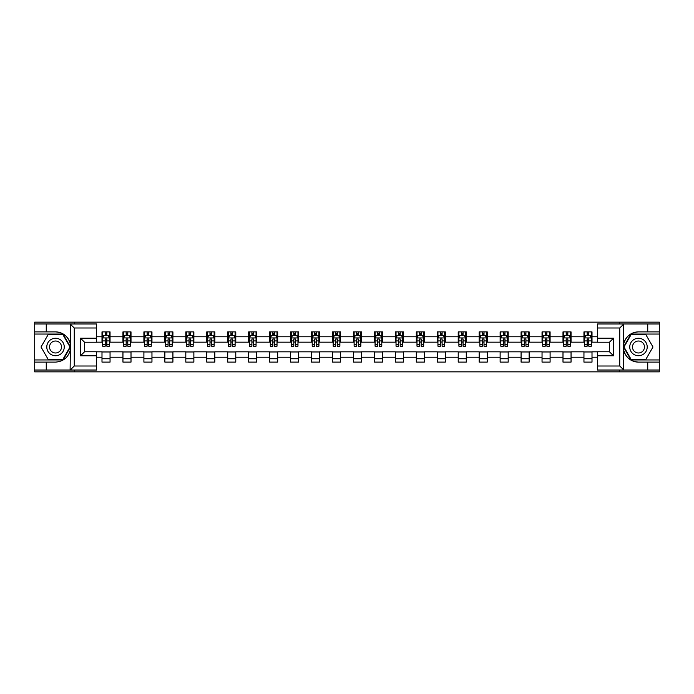 <?xml version="1.0" encoding="UTF-8"?>
<svg xmlns="http://www.w3.org/2000/svg" width="694" height="694" viewBox="0 0 694 694"><rect width="100%" height="100%" fill="white"/><g stroke="black" fill="none" stroke-linecap="round" stroke-linejoin="round"><path stroke-width="1.04" d="M96.622 327.993L74.258 327.993L70.111 323.968L96.622 323.968L96.622 342.229L84.538 342.229L84.538 351.771L96.622 351.771L96.622 370.032L70.111 370.032L70.346 349.923C68.264 357.462 63.319 361.531 55.52 362.112L34.7 362.112L34.7 371.854L659.3 371.854L659.3 334.04L630.993 334.04L623.516 347L630.993 359.96L659.3 359.96M638.48 331.888C630.681 332.469 625.736 336.538 623.654 344.077A15.112 15.112 0 0 1 638.48 331.888L659.3 331.888L659.3 322.146L619.274 322.146L619.274 323.968M619.274 322.146L34.7 322.146L34.7 359.96L63.007 359.96L70.484 347L63.007 334.04L34.7 334.04M619.274 370.032L619.274 371.854M74.726 371.854L74.726 370.032M74.726 323.968L74.726 322.146M597.378 342.168L592.008 342.168L592.008 331.888L583.949 331.888L583.949 336.79L571.049 336.79L571.049 331.888L562.99 331.888L562.99 336.79L550.099 336.79L550.099 331.888L542.04 331.888L542.04 336.79L529.14 336.79L529.14 331.888L521.081 331.888L521.081 336.79L508.19 336.79L508.19 331.888L500.131 331.888L500.131 336.79L487.231 336.79L487.231 331.888L479.172 331.888L479.172 336.79L466.281 336.79L466.281 331.888L458.222 331.888L458.222 336.79L445.322 336.79L445.322 331.888L437.263 331.888L437.263 336.79L424.372 336.79L424.372 331.888L416.313 331.888L416.313 336.79L403.414 336.79L403.414 331.888L395.354 331.888L395.354 336.79L382.463 336.79L382.463 331.888L374.404 331.888L374.404 336.79L361.505 336.79L361.505 331.888L353.446 331.888L353.446 336.79L340.554 336.79L340.554 331.888L332.495 331.888L332.495 336.79L319.596 336.79L319.596 331.888L311.537 331.888L311.537 336.79L298.646 336.79L298.646 331.888L290.586 331.888L290.586 336.79L277.687 336.79L277.687 331.888L269.628 331.888L269.628 336.79L256.737 336.79L256.737 331.888L248.678 331.888L248.678 336.79L235.778 336.79L235.778 331.888L227.719 331.888L227.719 336.79L214.828 336.79L214.828 331.888L206.769 331.888L206.769 336.79L193.869 336.79L193.869 331.888L185.81 331.888L185.81 336.79L172.919 336.79L172.919 331.888L164.86 331.888L164.86 336.79L151.96 336.79L151.96 331.888L143.901 331.888L143.901 336.79L131.01 336.79L131.01 331.888L122.951 331.888L122.951 336.79L110.051 336.79L110.051 331.888L101.992 331.888L101.992 336.79L96.622 336.79M592.008 336.79L597.378 336.79M597.378 357.21L592.008 357.21L592.008 362.112L583.949 362.112L583.949 357.21L571.049 357.21L571.049 362.112L562.99 362.112L562.99 357.21L550.099 357.21L550.099 362.112L542.04 362.112L542.04 357.21L529.14 357.21L529.14 362.112L521.081 362.112L521.081 357.21L508.19 357.21L508.19 362.112L500.131 362.112L500.131 357.21L487.231 357.21L487.231 362.112L479.172 362.112L479.172 357.21L466.281 357.21L466.281 362.112L458.222 362.112L458.222 357.21L445.322 357.21L445.322 362.112L437.263 362.112L437.263 357.21L424.372 357.21L424.372 362.112L416.313 362.112L416.313 357.21L403.414 357.21L403.414 362.112L395.354 362.112L395.354 357.21L382.463 357.21L382.463 362.112L374.404 362.112L374.404 357.21L361.505 357.21L361.505 362.112L353.446 362.112L353.446 357.21L340.554 357.21L340.554 362.112L332.495 362.112L332.495 357.21L319.596 357.21L319.596 362.112L311.537 362.112L311.537 357.21L298.646 357.21L298.646 362.112L290.586 362.112L290.586 357.21L277.687 357.21L277.687 362.112L269.628 362.112L269.628 357.21L256.737 357.21L256.737 362.112L248.678 362.112L248.678 357.21L235.778 357.21L235.778 362.112L227.719 362.112L227.719 357.21L214.828 357.21L214.828 362.112L206.769 362.112L206.769 357.21L193.869 357.21L193.869 362.112L185.81 362.112L185.81 357.21L172.919 357.21L172.919 362.112L164.86 362.112L164.86 357.21L151.96 357.21L151.96 362.112L143.901 362.112L143.901 357.21L131.01 357.21L131.01 362.112L122.951 362.112L122.951 357.21L110.051 357.21L110.051 362.112L101.992 362.112L101.992 357.21L96.622 357.21M583.949 336.79L583.949 342.168L571.049 342.168L571.049 336.79M571.049 357.21L571.049 351.832L583.949 351.832L583.949 357.21M562.99 336.79L562.99 342.168L550.099 342.168L550.099 336.79M550.099 357.21L550.099 351.832L562.99 351.832L562.99 357.21M542.04 336.79L542.04 342.168L529.14 342.168L529.14 336.79M529.14 357.21L529.14 351.832L542.04 351.832L542.04 357.21M521.081 336.79L521.081 342.168L508.19 342.168L508.19 336.79M508.19 357.21L508.19 351.832L521.081 351.832L521.081 357.21M500.131 336.79L500.131 342.168L487.231 342.168L487.231 336.79M487.231 357.21L487.231 351.832L500.131 351.832L500.131 357.21M479.172 336.79L479.172 342.168L466.281 342.168L466.281 336.79M466.281 357.21L466.281 351.832L479.172 351.832L479.172 357.21M458.222 336.79L458.222 342.168L445.322 342.168L445.322 336.79M445.322 357.21L445.322 351.832L458.222 351.832L458.222 357.21M437.263 336.79L437.263 342.168L424.372 342.168L424.372 336.79M424.372 357.21L424.372 351.832L437.263 351.832L437.263 357.21M416.313 336.79L416.313 342.168L403.414 342.168L403.414 336.79M403.414 357.21L403.414 351.832L416.313 351.832L416.313 357.21M395.354 336.79L395.354 342.168L382.463 342.168L382.463 336.79M382.463 357.21L382.463 351.832L395.354 351.832L395.354 357.21M374.404 336.79L374.404 342.168L361.505 342.168L361.505 336.79M361.505 357.21L361.505 351.832L374.404 351.832L374.404 357.21M353.446 336.79L353.446 342.168L340.554 342.168L340.554 336.79M340.554 357.21L340.554 351.832L353.446 351.832L353.446 357.21M332.495 336.79L332.495 342.168L319.596 342.168L319.596 336.79M319.596 357.21L319.596 351.832L332.495 351.832L332.495 357.21M311.537 336.79L311.537 342.168L298.646 342.168L298.646 336.79M298.646 357.21L298.646 351.832L311.537 351.832L311.537 357.21M290.586 336.79L290.586 342.168L277.687 342.168L277.687 336.79M277.687 357.21L277.687 351.832L290.586 351.832L290.586 357.21M269.628 336.79L269.628 342.168L256.737 342.168L256.737 336.79M256.737 357.21L256.737 351.832L269.628 351.832L269.628 357.21M248.678 336.79L248.678 342.168L235.778 342.168L235.778 336.79M235.778 357.21L235.778 351.832L248.678 351.832L248.678 357.21M227.719 336.79L227.719 342.168L214.828 342.168L214.828 336.79M214.828 357.21L214.828 351.832L227.719 351.832L227.719 357.21M206.769 336.79L206.769 342.168L193.869 342.168L193.869 336.79M193.869 357.21L193.869 351.832L206.769 351.832L206.769 357.21M185.81 336.79L185.81 342.168L172.919 342.168L172.919 336.79M172.919 357.21L172.919 351.832L185.81 351.832L185.81 357.21M164.86 336.79L164.86 342.168L151.96 342.168L151.96 336.79M151.96 357.21L151.96 351.832L164.86 351.832L164.86 357.21M143.901 336.79L143.901 342.168L131.01 342.168L131.01 336.79M131.01 357.21L131.01 351.832L143.901 351.832L143.901 357.21M122.951 336.79L122.951 342.168L110.051 342.168L110.051 336.79M110.051 357.21L110.051 351.832L122.951 351.832L122.951 357.21M101.992 336.79L101.992 342.168L96.622 342.168M96.622 351.832L101.992 351.832L101.992 357.21M592.008 357.21L592.008 351.832L597.378 351.832M101.992 335.245L102.669 335.245M105.219 335.245L106.833 335.245M109.383 335.245L110.051 335.245M101.992 342.029L102.669 342.029M105.219 342.029L106.833 342.029M109.383 342.029L110.051 342.029M101.992 351.971L110.051 351.971M101.992 358.755L110.051 358.755M122.951 351.971L131.01 351.971M122.951 358.755L131.01 358.755M122.951 335.245L123.619 335.245M126.178 335.245L127.783 335.245M130.342 335.245L131.01 335.245M122.951 342.029L123.619 342.029M126.178 342.029L127.783 342.029M130.342 342.029L131.01 342.029M143.901 351.971L151.96 351.971M143.901 358.755L151.96 358.755M143.901 335.245L144.578 335.245M147.128 335.245L148.742 335.245M151.292 335.245L151.96 335.245M143.901 342.029L144.578 342.029M147.128 342.029L148.742 342.029M151.292 342.029L151.96 342.029M164.86 351.971L172.919 351.971M164.86 358.755L172.919 358.755M164.86 335.245L165.528 335.245M168.078 335.245L169.692 335.245M172.242 335.245L172.919 335.245M164.86 342.029L165.528 342.029M168.078 342.029L169.692 342.029M172.242 342.029L172.919 342.029M185.81 351.971L193.869 351.971M185.81 358.755L193.869 358.755M185.81 335.245L186.486 335.245M189.037 335.245L190.65 335.245M193.201 335.245L193.869 335.245M185.81 342.029L186.486 342.029M189.037 342.029L190.65 342.029M193.201 342.029L193.869 342.029M206.769 351.971L214.828 351.971M206.769 358.755L214.828 358.755M206.769 335.245L207.437 335.245M209.987 335.245L211.601 335.245M214.151 335.245L214.828 335.245M206.769 342.029L207.437 342.029M209.987 342.029L211.601 342.029M214.151 342.029L214.828 342.029M227.719 351.971L235.778 351.971M227.719 358.755L235.778 358.755M227.719 335.245L228.395 335.245M230.946 335.245L232.559 335.245M235.11 335.245L235.778 335.245M227.719 342.029L228.395 342.029M230.946 342.029L232.559 342.029M235.11 342.029L235.778 342.029M248.678 351.971L256.737 351.971M248.678 358.755L256.737 358.755M248.678 335.245L249.346 335.245M251.896 335.245L253.51 335.245M256.06 335.245L256.737 335.245M248.678 342.029L249.346 342.029M251.896 342.029L253.51 342.029M256.06 342.029L256.737 342.029M269.628 351.971L277.687 351.971M269.628 358.755L277.687 358.755M269.628 335.245L270.304 335.245M272.855 335.245L274.468 335.245M277.019 335.245L277.687 335.245M269.628 342.029L270.304 342.029M272.855 342.029L274.468 342.029M277.019 342.029L277.687 342.029M290.586 351.971L298.646 351.971M290.586 358.755L298.646 358.755M290.586 335.245L291.254 335.245M293.805 335.245L295.418 335.245M297.969 335.245L298.646 335.245M290.586 342.029L291.254 342.029M293.805 342.029L295.418 342.029M297.969 342.029L298.646 342.029M311.537 351.971L319.596 351.971M311.537 358.755L319.596 358.755M311.537 335.245L312.213 335.245M314.764 335.245L316.377 335.245M318.928 335.245L319.596 335.245M311.537 342.029L312.213 342.029M314.764 342.029L316.377 342.029M318.928 342.029L319.596 342.029M332.495 351.971L340.554 351.971M332.495 358.755L340.554 358.755M332.495 335.245L333.163 335.245M335.714 335.245L337.327 335.245M339.878 335.245L340.554 335.245M332.495 342.029L333.163 342.029M335.714 342.029L337.327 342.029M339.878 342.029L340.554 342.029M353.446 351.971L361.505 351.971M353.446 358.755L361.505 358.755M353.446 335.245L354.122 335.245M356.673 335.245L358.286 335.245M360.837 335.245L361.505 335.245M353.446 342.029L354.122 342.029M356.673 342.029L358.286 342.029M360.837 342.029L361.505 342.029M374.404 351.971L382.463 351.971M374.404 358.755L382.463 358.755M374.404 335.245L375.072 335.245M377.623 335.245L379.236 335.245M381.787 335.245L382.463 335.245M374.404 342.029L375.072 342.029M377.623 342.029L379.236 342.029M381.787 342.029L382.463 342.029M395.354 351.971L403.414 351.971M395.354 358.755L403.414 358.755M395.354 335.245L396.031 335.245M398.582 335.245L400.195 335.245M402.746 335.245L403.414 335.245M395.354 342.029L396.031 342.029M398.582 342.029L400.195 342.029M402.746 342.029L403.414 342.029M416.313 351.971L424.372 351.971M416.313 358.755L424.372 358.755M416.313 335.245L416.981 335.245M419.532 335.245L421.145 335.245M423.696 335.245L424.372 335.245M416.313 342.029L416.981 342.029M419.532 342.029L421.145 342.029M423.696 342.029L424.372 342.029M437.263 351.971L445.322 351.971M437.263 358.755L445.322 358.755M437.263 335.245L437.94 335.245M440.49 335.245L442.104 335.245M444.654 335.245L445.322 335.245M437.263 342.029L437.94 342.029M440.49 342.029L442.104 342.029M444.654 342.029L445.322 342.029M458.222 351.971L466.281 351.971M458.222 358.755L466.281 358.755M458.222 335.245L458.89 335.245M461.441 335.245L463.054 335.245M465.605 335.245L466.281 335.245M458.222 342.029L458.89 342.029M461.441 342.029L463.054 342.029M465.605 342.029L466.281 342.029M479.172 351.971L487.231 351.971M479.172 358.755L487.231 358.755M479.172 335.245L479.849 335.245M482.399 335.245L484.013 335.245M486.563 335.245L487.231 335.245M479.172 342.029L479.849 342.029M482.399 342.029L484.013 342.029M486.563 342.029L487.231 342.029M500.131 351.971L508.19 351.971M500.131 358.755L508.19 358.755M500.131 335.245L500.799 335.245M503.35 335.245L504.963 335.245M507.514 335.245L508.19 335.245M500.131 342.029L500.799 342.029M503.35 342.029L504.963 342.029M507.514 342.029L508.19 342.029M521.081 351.971L529.14 351.971M521.081 358.755L529.14 358.755M521.081 335.245L521.758 335.245M524.308 335.245L525.922 335.245M528.472 335.245L529.14 335.245M521.081 342.029L521.758 342.029M524.308 342.029L525.922 342.029M528.472 342.029L529.14 342.029M542.04 351.971L550.099 351.971M542.04 358.755L550.099 358.755M542.04 335.245L542.708 335.245M545.258 335.245L546.872 335.245M549.422 335.245L550.099 335.245M542.04 342.029L542.708 342.029M545.258 342.029L546.872 342.029M549.422 342.029L550.099 342.029M562.99 351.971L571.049 351.971M562.99 358.755L571.049 358.755M562.99 335.245L563.658 335.245M566.217 335.245L567.822 335.245M570.381 335.245L571.049 335.245M562.99 342.029L563.658 342.029M566.217 342.029L567.822 342.029M570.381 342.029L571.049 342.029M583.949 351.971L592.008 351.971M583.949 358.755L592.008 358.755M583.949 335.245L584.617 335.245M587.167 335.245L588.781 335.245M591.331 335.245L592.008 335.245M583.949 342.029L584.617 342.029M587.167 342.029L588.781 342.029M591.331 342.029L592.008 342.029M106.833 333.632L105.219 333.632M109.383 344.51L106.833 344.51L106.833 346.193L109.383 346.193L109.383 338.004L108.038 335.315L104.013 335.315L102.669 338.004L102.669 346.193L105.219 346.193L105.219 344.51L102.669 344.51M102.669 338.004L102.669 331.888M109.383 338.004L109.383 331.888M105.219 335.315L105.219 331.888M106.833 331.888L106.833 335.315M106.833 344.51L106.833 339.01L105.219 339.01L105.219 344.51M59.884 339.435A8.727 8.727 0 0 0 47.955 342.636A8.727 8.727 0 0 0 51.156 354.565A8.727 8.727 0 0 0 63.085 351.364A8.727 8.727 0 0 0 59.884 339.435M58.513 341.821A5.977 5.977 0 0 0 50.341 344.007A5.977 5.977 0 0 0 52.527 352.179A5.977 5.977 0 0 0 60.699 349.993A5.977 5.977 0 0 0 58.513 341.821M62.772 359.561L48.268 359.561L41.015 347L48.268 334.439L62.772 334.439L70.025 347L62.772 359.561M642.844 339.435A8.727 8.727 0 0 0 630.915 342.636A8.727 8.727 0 0 0 634.116 354.565A8.727 8.727 0 0 0 646.045 351.364A8.727 8.727 0 0 0 642.844 339.435M641.473 341.821A5.977 5.977 0 0 0 633.301 344.007A5.977 5.977 0 0 0 635.487 352.179A5.977 5.977 0 0 0 643.659 349.993A5.977 5.977 0 0 0 641.473 341.821M645.732 359.561L631.228 359.561L623.975 347L631.228 334.439L645.732 334.439L652.985 347L645.732 359.561M46.255 362.112L46.255 370.032L34.7 370.032M70.111 370.032L46.255 370.032M34.7 362.112L34.7 359.96M70.111 323.968L46.255 323.968L46.255 331.888L34.7 331.888M46.255 323.968L34.7 323.968M55.52 331.888A15.112 15.112 0 0 1 70.346 344.077C68.264 336.538 63.319 332.469 55.52 331.888L46.255 331.888M70.346 349.923L70.346 324.081M84.538 342.229L80.504 338.204L96.622 338.204M96.622 355.796L80.504 355.796L84.538 351.771M70.346 369.919L74.258 366.007L96.622 366.007M623.889 323.968L619.742 327.993L597.378 327.993L597.378 323.968L659.3 323.968M647.745 331.888L647.745 323.968M597.378 366.007L619.742 366.007L623.889 370.032L597.378 370.032L597.378 351.771L609.462 351.771L609.462 342.229L597.378 342.229L597.378 327.993M659.3 331.888L659.3 334.04M623.889 370.032L647.745 370.032L647.745 362.112L659.3 362.112M647.745 370.032L659.3 370.032M638.48 362.112A15.112 15.112 0 0 1 623.654 349.923C625.736 357.462 630.681 361.531 638.48 362.112L647.745 362.112M623.654 324.081L623.654 369.919M609.462 351.771L613.496 355.796L597.378 355.796M597.378 338.204L613.496 338.204L609.462 342.229M127.783 333.632L126.178 333.632M130.342 344.51L127.783 344.51L127.783 346.193L130.342 346.193L130.342 338.004L128.997 335.315L124.963 335.315L123.619 338.004L123.619 346.193L126.178 346.193L126.178 344.51L123.619 344.51M123.619 338.004L123.619 331.888M130.342 338.004L130.342 331.888M126.178 335.315L126.178 331.888M127.783 331.888L127.783 335.315M127.783 344.51L127.783 339.01L126.178 339.01L126.178 344.51M148.742 333.632L147.128 333.632M151.292 344.51L148.742 344.51L148.742 346.193L151.292 346.193L151.292 338.004L149.947 335.315L145.922 335.315L144.578 338.004L144.578 346.193L147.128 346.193L147.128 344.51L144.578 344.51M144.578 338.004L144.578 331.888M151.292 338.004L151.292 331.888M147.128 335.315L147.128 331.888M148.742 331.888L148.742 335.315M148.742 344.51L148.742 339.01L147.128 339.01L147.128 344.51M169.692 333.632L168.078 333.632M172.242 344.51L169.692 344.51L169.692 346.193L172.242 346.193L172.242 338.004L170.906 335.315L166.872 335.315L165.528 338.004L165.528 346.193L168.078 346.193L168.078 344.51L165.528 344.51M165.528 338.004L165.528 331.888M172.242 338.004L172.242 331.888M168.078 335.315L168.078 331.888M169.692 331.888L169.692 335.315M169.692 344.51L169.692 339.01L168.078 339.01L168.078 344.51M190.65 333.632L189.037 333.632M193.201 344.51L190.65 344.51L190.65 346.193L193.201 346.193L193.201 338.004L191.856 335.315L187.831 335.315L186.486 338.004L186.486 346.193L189.037 346.193L189.037 344.51L186.486 344.51M186.486 338.004L186.486 331.888M193.201 338.004L193.201 331.888M189.037 335.315L189.037 331.888M190.65 331.888L190.65 335.315M190.65 344.51L190.65 339.01L189.037 339.01L189.037 344.51M211.601 333.632L209.987 333.632M214.151 344.51L211.601 344.51L211.601 346.193L214.151 346.193L214.151 338.004L212.815 335.315L208.781 335.315L207.437 338.004L207.437 346.193L209.987 346.193L209.987 344.51L207.437 344.51M207.437 338.004L207.437 331.888M214.151 338.004L214.151 331.888M209.987 335.315L209.987 331.888M211.601 331.888L211.601 335.315M211.601 344.51L211.601 339.01L209.987 339.01L209.987 344.51M232.559 333.632L230.946 333.632M235.11 344.51L232.559 344.51L232.559 346.193L235.11 346.193L235.11 338.004L233.765 335.315L229.74 335.315L228.395 338.004L228.395 346.193L230.946 346.193L230.946 344.51L228.395 344.51M228.395 338.004L228.395 331.888M235.11 338.004L235.11 331.888M230.946 335.315L230.946 331.888M232.559 331.888L232.559 335.315M232.559 344.51L232.559 339.01L230.946 339.01L230.946 344.51M253.51 333.632L251.896 333.632M256.06 344.51L253.51 344.51L253.51 346.193L256.06 346.193L256.06 338.004L254.724 335.315L250.69 335.315L249.346 338.004L249.346 346.193L251.896 346.193L251.896 344.51L249.346 344.51M249.346 338.004L249.346 331.888M256.06 338.004L256.06 331.888M251.896 335.315L251.896 331.888M253.51 331.888L253.51 335.315M253.51 344.51L253.51 339.01L251.896 339.01L251.896 344.51M274.468 333.632L272.855 333.632M277.019 344.51L274.468 344.51L274.468 346.193L277.019 346.193L277.019 338.004L275.674 335.315L271.649 335.315L270.304 338.004L270.304 346.193L272.855 346.193L272.855 344.51L270.304 344.51M270.304 338.004L270.304 331.888M277.019 338.004L277.019 331.888M272.855 335.315L272.855 331.888M274.468 331.888L274.468 335.315M274.468 344.51L274.468 339.01L272.855 339.01L272.855 344.51M295.418 333.632L293.805 333.632M297.969 344.51L295.418 344.51L295.418 346.193L297.969 346.193L297.969 338.004L296.633 335.315L292.599 335.315L291.254 338.004L291.254 346.193L293.805 346.193L293.805 344.51L291.254 344.51M291.254 338.004L291.254 331.888M297.969 338.004L297.969 331.888M293.805 335.315L293.805 331.888M295.418 331.888L295.418 335.315M295.418 344.51L295.418 339.01L293.805 339.01L293.805 344.51M316.377 333.632L314.764 333.632M318.928 344.51L316.377 344.51L316.377 346.193L318.928 346.193L318.928 338.004L317.583 335.315L313.558 335.315L312.213 338.004L312.213 346.193L314.764 346.193L314.764 344.51L312.213 344.51M312.213 338.004L312.213 331.888M318.928 338.004L318.928 331.888M314.764 335.315L314.764 331.888M316.377 331.888L316.377 335.315M316.377 344.51L316.377 339.01L314.764 339.01L314.764 344.51M337.327 333.632L335.714 333.632M339.878 344.51L337.327 344.51L337.327 346.193L339.878 346.193L339.878 338.004L338.542 335.315L334.508 335.315L333.163 338.004L333.163 346.193L335.714 346.193L335.714 344.51L333.163 344.51M333.163 338.004L333.163 331.888M339.878 338.004L339.878 331.888M335.714 335.315L335.714 331.888M337.327 331.888L337.327 335.315M337.327 344.51L337.327 339.01L335.714 339.01L335.714 344.51M358.286 333.632L356.673 333.632M360.837 344.51L358.286 344.51L358.286 346.193L360.837 346.193L360.837 338.004L359.492 335.315L355.458 335.315L354.122 338.004L354.122 346.193L356.673 346.193L356.673 344.51L354.122 344.51M354.122 338.004L354.122 331.888M360.837 338.004L360.837 331.888M356.673 335.315L356.673 331.888M358.286 331.888L358.286 335.315M358.286 344.51L358.286 339.01L356.673 339.01L356.673 344.51M379.236 333.632L377.623 333.632M381.787 344.51L379.236 344.51L379.236 346.193L381.787 346.193L381.787 338.004L380.442 335.315L376.417 335.315L375.072 338.004L375.072 346.193L377.623 346.193L377.623 344.51L375.072 344.51M375.072 338.004L375.072 331.888M381.787 338.004L381.787 331.888M377.623 335.315L377.623 331.888M379.236 331.888L379.236 335.315M379.236 344.51L379.236 339.01L377.623 339.01L377.623 344.51M400.195 333.632L398.582 333.632M402.746 344.51L400.195 344.51L400.195 346.193L402.746 346.193L402.746 338.004L401.401 335.315L397.367 335.315L396.031 338.004L396.031 346.193L398.582 346.193L398.582 344.51L396.031 344.51M396.031 338.004L396.031 331.888M402.746 338.004L402.746 331.888M398.582 335.315L398.582 331.888M400.195 331.888L400.195 335.315M400.195 344.51L400.195 339.01L398.582 339.01L398.582 344.51M421.145 333.632L419.532 333.632M423.696 344.51L421.145 344.51L421.145 346.193L423.696 346.193L423.696 338.004L422.351 335.315L418.326 335.315L416.981 338.004L416.981 346.193L419.532 346.193L419.532 344.51L416.981 344.51M416.981 338.004L416.981 331.888M423.696 338.004L423.696 331.888M419.532 335.315L419.532 331.888M421.145 331.888L421.145 335.315M421.145 344.51L421.145 339.01L419.532 339.01L419.532 344.51M442.104 333.632L440.49 333.632M444.654 344.51L442.104 344.51L442.104 346.193L444.654 346.193L444.654 338.004L443.31 335.315L439.276 335.315L437.94 338.004L437.94 346.193L440.49 346.193L440.49 344.51L437.94 344.51M437.94 338.004L437.94 331.888M444.654 338.004L444.654 331.888M440.49 335.315L440.49 331.888M442.104 331.888L442.104 335.315M442.104 344.51L442.104 339.01L440.49 339.01L440.49 344.51M463.054 333.632L461.441 333.632M465.605 344.51L463.054 344.51L463.054 346.193L465.605 346.193L465.605 338.004L464.26 335.315L460.235 335.315L458.89 338.004L458.89 346.193L461.441 346.193L461.441 344.51L458.89 344.51M458.89 338.004L458.89 331.888M465.605 338.004L465.605 331.888M461.441 335.315L461.441 331.888M463.054 331.888L463.054 335.315M463.054 344.51L463.054 339.01L461.441 339.01L461.441 344.51M484.013 333.632L482.399 333.632M486.563 344.51L484.013 344.51L484.013 346.193L486.563 346.193L486.563 338.004L485.219 335.315L481.185 335.315L479.849 338.004L479.849 346.193L482.399 346.193L482.399 344.51L479.849 344.51M479.849 338.004L479.849 331.888M486.563 338.004L486.563 331.888M482.399 335.315L482.399 331.888M484.013 331.888L484.013 335.315M484.013 344.51L484.013 339.01L482.399 339.01L482.399 344.51M504.963 333.632L503.35 333.632M507.514 344.51L504.963 344.51L504.963 346.193L507.514 346.193L507.514 338.004L506.169 335.315L502.144 335.315L500.799 338.004L500.799 346.193L503.35 346.193L503.35 344.51L500.799 344.51M500.799 338.004L500.799 331.888M507.514 338.004L507.514 331.888M503.35 335.315L503.35 331.888M504.963 331.888L504.963 335.315M504.963 344.51L504.963 339.01L503.35 339.01L503.35 344.51M525.922 333.632L524.308 333.632M528.472 344.51L525.922 344.51L525.922 346.193L528.472 346.193L528.472 338.004L527.128 335.315L523.094 335.315L521.758 338.004L521.758 346.193L524.308 346.193L524.308 344.51L521.758 344.51M521.758 338.004L521.758 331.888M528.472 338.004L528.472 331.888M524.308 335.315L524.308 331.888M525.922 331.888L525.922 335.315M525.922 344.51L525.922 339.01L524.308 339.01L524.308 344.51M546.872 333.632L545.258 333.632M549.422 344.51L546.872 344.51L546.872 346.193L549.422 346.193L549.422 338.004L548.078 335.315L544.053 335.315L542.708 338.004L542.708 346.193L545.258 346.193L545.258 344.51L542.708 344.51M542.708 338.004L542.708 331.888M549.422 338.004L549.422 331.888M545.258 335.315L545.258 331.888M546.872 331.888L546.872 335.315M546.872 344.51L546.872 339.01L545.258 339.01L545.258 344.51M567.822 333.632L566.217 333.632M570.381 344.51L567.822 344.51L567.822 346.193L570.381 346.193L570.381 338.004L569.037 335.315L565.003 335.315L563.658 338.004L563.658 346.193L566.217 346.193L566.217 344.51L563.658 344.51M563.658 338.004L563.658 331.888M570.381 338.004L570.381 331.888M566.217 335.315L566.217 331.888M567.822 331.888L567.822 335.315M567.822 344.51L567.822 339.01L566.217 339.01L566.217 344.51M588.781 333.632L587.167 333.632M591.331 344.51L588.781 344.51L588.781 346.193L591.331 346.193L591.331 338.004L589.987 335.315L585.962 335.315L584.617 338.004L584.617 346.193L587.167 346.193L587.167 344.51L584.617 344.51M584.617 338.004L584.617 331.888M591.331 338.004L591.331 331.888M587.167 335.315L587.167 331.888M588.781 331.888L588.781 335.315M588.781 344.51L588.781 339.01L587.167 339.01L587.167 344.51M109.348 337.935L102.703 337.935M102.669 335.471L103.927 335.471M108.117 335.471L109.383 335.471M105.219 340.91L102.669 340.91M109.383 340.91L106.833 340.91M106.833 334.491L105.219 334.491M74.258 327.993L74.258 366.007M80.504 355.796L80.504 338.204M619.742 366.007L619.742 327.993M613.496 338.204L613.496 355.796M130.307 337.935L123.653 337.935M123.619 335.471L124.885 335.471M129.075 335.471L130.342 335.471M126.178 340.91L123.619 340.91M130.342 340.91L127.783 340.91M127.783 334.491L126.178 334.491M151.257 337.935L144.612 337.935M144.578 335.471L145.835 335.471M150.025 335.471L151.292 335.471M147.128 340.91L144.578 340.91M151.292 340.91L148.742 340.91M148.742 334.491L147.128 334.491M172.216 337.935L165.562 337.935M165.528 335.471L166.794 335.471M170.984 335.471L172.242 335.471M168.078 340.91L165.528 340.91M172.242 340.91L169.692 340.91M169.692 334.491L168.078 334.491M193.166 337.935L186.521 337.935M186.486 335.471L187.744 335.471M191.934 335.471L193.201 335.471M189.037 340.91L186.486 340.91M193.201 340.91L190.65 340.91M190.65 334.491L189.037 334.491M214.125 337.935L207.471 337.935M207.437 335.471L208.703 335.471M212.893 335.471L214.151 335.471M209.987 340.91L207.437 340.91M214.151 340.91L211.601 340.91M211.601 334.491L209.987 334.491M235.075 337.935L228.43 337.935M228.395 335.471L229.653 335.471M233.843 335.471L235.11 335.471M230.946 340.91L228.395 340.91M235.11 340.91L232.559 340.91M232.559 334.491L230.946 334.491M256.034 337.935L249.38 337.935M249.346 335.471L250.612 335.471M254.802 335.471L256.06 335.471M251.896 340.91L249.346 340.91M256.06 340.91L253.51 340.91M253.51 334.491L251.896 334.491M276.984 337.935L270.339 337.935M270.304 335.471L271.562 335.471M275.752 335.471L277.019 335.471M272.855 340.91L270.304 340.91M277.019 340.91L274.468 340.91M274.468 334.491L272.855 334.491M297.943 337.935L291.289 337.935M291.254 335.471L292.521 335.471M296.711 335.471L297.969 335.471M293.805 340.91L291.254 340.91M297.969 340.91L295.418 340.91M295.418 334.491L293.805 334.491M318.893 337.935L312.248 337.935M312.213 335.471L313.471 335.471M317.661 335.471L318.928 335.471M314.764 340.91L312.213 340.91M318.928 340.91L316.377 340.91M316.377 334.491L314.764 334.491M339.843 337.935L333.198 337.935M333.163 335.471L334.43 335.471M338.62 335.471L339.878 335.471M335.714 340.91L333.163 340.91M339.878 340.91L337.327 340.91M337.327 334.491L335.714 334.491M360.802 337.935L354.157 337.935M354.122 335.471L355.38 335.471M359.57 335.471L360.837 335.471M356.673 340.91L354.122 340.91M360.837 340.91L358.286 340.91M358.286 334.491L356.673 334.491M381.752 337.935L375.107 337.935M375.072 335.471L376.339 335.471M380.529 335.471L381.787 335.471M377.623 340.91L375.072 340.91M381.787 340.91L379.236 340.91M379.236 334.491L377.623 334.491M402.711 337.935L396.057 337.935M396.031 335.471L397.289 335.471M401.479 335.471L402.746 335.471M398.582 340.91L396.031 340.91M402.746 340.91L400.195 340.91M400.195 334.491L398.582 334.491M423.661 337.935L417.016 337.935M416.981 335.471L418.248 335.471M422.438 335.471L423.696 335.471M419.532 340.91L416.981 340.91M423.696 340.91L421.145 340.91M421.145 334.491L419.532 334.491M444.62 337.935L437.966 337.935M437.94 335.471L439.198 335.471M443.388 335.471L444.654 335.471M440.49 340.91L437.94 340.91M444.654 340.91L442.104 340.91M442.104 334.491L440.49 334.491M465.57 337.935L458.925 337.935M458.89 335.471L460.157 335.471M464.347 335.471L465.605 335.471M461.441 340.91L458.89 340.91M465.605 340.91L463.054 340.91M463.054 334.491L461.441 334.491M486.529 337.935L479.875 337.935M479.849 335.471L481.107 335.471M485.297 335.471L486.563 335.471M482.399 340.91L479.849 340.91M486.563 340.91L484.013 340.91M484.013 334.491L482.399 334.491M507.479 337.935L500.834 337.935M500.799 335.471L502.066 335.471M506.256 335.471L507.514 335.471M503.35 340.91L500.799 340.91M507.514 340.91L504.963 340.91M504.963 334.491L503.35 334.491M528.438 337.935L521.784 337.935M521.758 335.471L523.016 335.471M527.206 335.471L528.472 335.471M524.308 340.91L521.758 340.91M528.472 340.91L525.922 340.91M525.922 334.491L524.308 334.491M549.388 337.935L542.743 337.935M542.708 335.471L543.975 335.471M548.165 335.471L549.422 335.471M545.258 340.91L542.708 340.91M549.422 340.91L546.872 340.91M546.872 334.491L545.258 334.491M570.347 337.935L563.693 337.935M563.658 335.471L564.925 335.471M569.115 335.471L570.381 335.471M566.217 340.91L563.658 340.91M570.381 340.91L567.822 340.91M567.822 334.491L566.217 334.491M591.297 337.935L584.652 337.935M584.617 335.471L585.883 335.471M590.074 335.471L591.331 335.471M587.167 340.91L584.617 340.91M591.331 340.91L588.781 340.91M588.781 334.491L587.167 334.491"/></g></svg>
